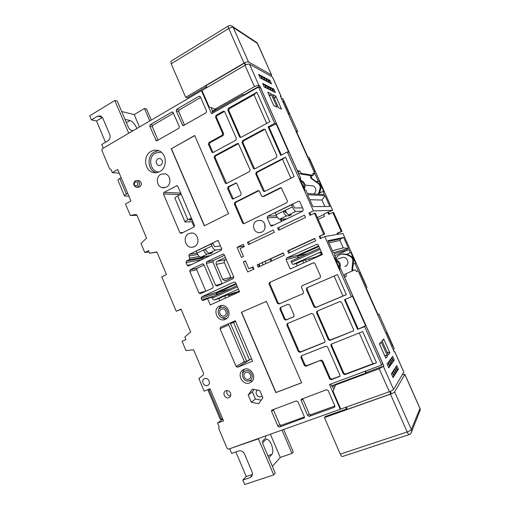 <?xml version="1.0" encoding="UTF-8"?>
<svg xmlns="http://www.w3.org/2000/svg" width="510" height="510" viewBox="0 0 510 510"><rect width="100%" height="100%" fill="white"/><g stroke="black" fill="none" stroke-linecap="round" stroke-linejoin="round"><path stroke-width="0.76" d="M364.873 285.944L386.07 333.444L386.803 332.641L392.579 345.614L391.623 346.048M157.029 252.208L149.557 253.215L156.921 251.953L166.464 274.578L161.753 276.841L176.243 311.253L181.012 309.085L190.683 332.023L184.811 337.008L185.908 339.609L182.076 341.273L185.997 350.606L193.596 349.764L203.611 373.556L203.337 374.907L198.868 378.535L204.166 391.138L210.031 388.798L223.527 420.846L217.585 423.077L219.217 426.947L218.694 428.419L227.077 448.379L228.544 449.131L340.266 409.307L329.479 384.54L381.684 365.071L364.644 326.585L357.599 329.39L344.473 299.676L351.435 296.763L324.787 236.583L320.242 238.667L319.209 236.334L324.698 234.084L315.435 213.18L314.44 213.218L323.748 234.237L319.209 236.334M359.25 332.941L372.867 363.764L376.507 362.788L362.699 331.576L331.067 344.256L330.913 345.538L343.319 373.868L344.983 374.62L376.507 362.788M210.203 389.213L208.953 389.742L221.334 419.156L222.589 418.621M149.557 253.215L148.48 250.659L144.783 252.52L140.958 243.41L146.58 238.125L136.884 215.099L135.775 214.442L130.343 215.5L125.485 203.949L130.942 201.004L117.702 169.562L112.315 172.609L111.001 169.486L109.675 168.957L101.828 150.291L102.28 148.741L201.482 90.691L211.529 113.743L258.576 87.057L274.648 123.356L268.126 126.882L280.717 155.365L287.308 151.942L313.408 210.891L332.667 210.343L309.073 157.348L307.906 157.054L296.38 131.172L297.617 131.618L283.056 98.921L281.322 98.079L282.648 101.178M234.16 322.065L234.766 321.051L235.359 321.549M251.934 359.678L251.143 359.008M338.334 234.224L337.881 233.204L337.091 233.338L337.543 234.358M342.006 231.317L333.597 212.44L332.788 212.472L341.228 231.438L342.006 231.317L337.881 233.204M341.228 231.438L337.091 233.338M332.667 210.343L327.745 212.307L328.676 214.41L332.788 212.472M328.574 212.275L329.377 214.079M271.798 260.922L270.906 258.876M318.17 219.357L324.583 216.336L323.652 214.245L327.745 212.307M283.082 102.153L284.038 101.79L282.693 101.159M284.038 101.79L289.495 114.055L288.182 113.494L308.41 159.069M308.697 159.713L309.653 159.33L308.461 159.043M309.653 159.33L315.186 171.768L314.026 171.558L318.214 180.967L316.563 181.783M316.806 181.955L319.101 181.088L318.214 180.967M319.101 181.088L323.748 191.518L322.881 191.448L324.277 194.597L307.415 193.57L305.892 190.122L304.84 190.039L299.74 178.513L300.811 178.659L260.68 88.077L258.576 87.057M274.648 123.356L276.152 123.898L269.019 127.181L281.335 155.046M287.308 151.942L288.736 152.299L276.152 123.898M312.853 206.588L329.849 206.493L325.029 195.668L307.587 194.699L312.853 206.588M112.315 172.609L119.232 173.19M270.867 261.349L269.975 259.303M265.997 263.587L265.111 261.547M253.98 269.108L247.713 271.983L243.353 261.879L245.425 260.91L248.823 268.776L253.005 266.851L253.98 269.108M257.206 264.913L258.181 267.176L284.287 255.185L283.286 252.89L257.206 264.913L283.388 253.126M288.647 253.183L315.722 240.745L314.689 238.412L287.64 250.882L288.647 253.183M324.787 236.583L342.937 233.421L366.977 287.417L366.142 287.914L378.114 314.81L378.879 314.141L377.98 314.504M393.286 349.783L394.217 348.604L378.879 314.141M391.833 346.513L393.331 349.764M353.194 264.193L354.915 263.44L359.148 273.079M334.955 255.727L348.744 249.581L350.166 252.775L346.876 254.229M319.63 193.029L322.881 191.448M331.583 343.893L331.519 345.047L343.874 373.275L345.538 374.028L372.867 363.764M297.891 401.689L296.31 400.93L271.76 410.167L271.607 411.404L277.95 426.245L279.499 427.01L304.323 417.862L304.381 416.74L297.891 401.689M220.02 328.714L220.549 327.171L235.301 320.784L252.571 361.176L237.596 367.232L236.105 366.524L220.02 328.714L228.741 324.921M273.296 409.46L279.684 424.543L281.227 425.302L304.451 416.95M157.921 158.693L160.28 158.463C163.085 160.471 163.226 162.728 160.714 165.234L158.444 165.476C155.575 163.506 155.403 161.249 157.921 158.693M221.334 419.156L220.358 419.52L207.991 390.131L208.953 389.742M210.05 388.843L207.991 390.131M166.349 187.151C171.596 184.677 170.786 175.089 165.215 173.795L160.867 174.286C155.505 176.881 156.595 186.692 162.352 187.705L166.349 187.151M296.775 132.058L297.617 131.618M224.343 315.811C228.136 314.345 225.554 307.594 221.773 309.066L221.512 309.168C217.674 310.679 220.403 317.494 224.196 315.868L224.343 315.811M220.875 307.683C215.201 309.933 219.472 319.974 224.98 317.303C230.705 315.072 226.376 304.948 220.875 307.683M221.863 305.503C220.02 306.472 218.898 308.04 218.49 310.22M221.104 317.15C222.844 318.514 224.725 318.941 226.746 318.431M159.726 171.615C167.65 167.777 166.929 153.306 158.655 150.705C156.06 149.793 153.542 150.004 151.087 151.336C142.902 155.454 144.26 170.448 152.975 172.418C155.295 173.043 157.545 172.775 159.726 171.615M364.924 285.925L365.785 285.428L364.828 285.842M346.921 254.248L350.166 252.775M320.038 191.703L320.446 192.633M365.785 285.428L360.092 272.64L359.199 273.06M391.878 346.494L392.579 345.614M347.692 253.903L348.088 254.783M354.915 263.44L355.636 263.16L350.912 252.546M325.029 195.668L322.014 200.06L324.889 206.518M322.014 200.06L309.799 199.69M249.556 244.08L248.733 242.193L247.439 242.377L248.415 244.628L274.297 232.318L273.296 230.035L247.439 242.377M279.62 229.78L278.779 227.862L277.612 227.976L278.613 230.259L305.458 217.496L304.432 215.175L277.612 227.976M310.794 214.952L309.927 212.995L308.907 213.04L309.94 215.36L314.44 213.218M321.109 238.272L320.178 236.168M289.661 252.718L288.756 250.652L314.798 238.648M259.335 266.647L258.455 264.613M248.823 268.776L253.1 267.081M245.546 261.184L243.353 261.879M237.073 247.324L241.415 257.397L243.487 256.422L240.102 248.58L244.245 246.61L243.276 244.366L237.073 247.324L244.009 246.062M317.379 217.566L323.786 214.538M313.408 210.891L308.907 213.04M207.474 385.452C203.968 387.058 200.787 380.817 204.127 378.892L204.612 378.643C208.061 377.03 211.293 383.15 208.042 385.152L207.474 385.452M328.344 339.66L329.989 340.387L353.481 330.811L353.577 329.587L341.534 302.302L339.864 301.601L316.946 311.215L316.551 312.732L328.344 339.66L328.95 339.195L330.595 339.915L353.494 330.786M317.43 310.979L317.201 312.356L328.95 339.195M313.197 314.128L311.578 313.427L287.27 323.608L286.849 325.125L298.344 351.632L299.937 352.353L324.768 342.337L324.959 341.011L313.197 314.128M287.812 323.372L287.589 324.717L299.045 351.129L300.632 351.849L324.883 342.191M337.48 274.558L334.107 276.037L342.937 296.023L346.373 294.659L337.48 274.558L306.963 287.812L306.363 289.45L314.001 306.899L315.626 307.594L346.373 294.659M334.107 276.037L307.645 287.525L307.045 289.164L314.657 306.548L316.283 307.237L342.937 296.023M313.752 262.707L270.376 282.1L269.809 283.713L278.186 303.023L279.748 303.699L303.048 293.639M270.376 282.1L313.306 262.809M302.965 293.683L303.546 292.051L301.518 287.417L302.118 285.778L319.98 277.982L320.592 276.318L314.938 263.472L313.58 262.726M302.946 293.69L278.983 304.036L277.414 303.361L269.012 283.974L269.58 282.361M280.468 307.473L288.035 304.221L289.616 304.91L294.13 315.276L293.683 316.812L285.938 320.082L284.363 319.387L279.894 309.079L280.43 307.485M281.048 307.224L280.653 308.722L285.109 318.999L286.684 319.687L293.875 316.665M339.265 376.769L339.839 376.163L331.921 379.14L330.289 378.388L322.639 360.85L321.013 360.117L305.968 366.263L304.368 365.53L300.849 357.414L301.442 355.827L325.884 346.15L327.522 346.876L339.889 375.156L339.858 376.252L331.322 379.746L329.683 378.994L322.008 361.392L320.382 360.659M301.601 355.763L301.544 356.892L305.05 364.975L306.65 365.708L321.013 360.117M302.634 398.59L309.194 413.916L310.781 414.675L334.879 406.011M334.19 407.382L309.258 416.332L307.657 415.561L301.155 400.478L301.251 399.292L326.515 389.736L328.147 390.494L334.809 405.801L334.809 406.827L334.19 407.382L334.898 406.534M265.965 435.795L265.436 438.294L262.701 440.965L262.86 443.974L275.228 473.108L273.717 474.886L258.404 438.817L258.952 438.294M283.656 429.484L293.263 451.936L291.975 453.447L281.985 430.083M230.405 448.469L258.404 438.817M273.717 474.886L244.73 484.5L242.856 480.044L249.894 477.692L251.749 476.295C252.59 474.982 252.699 473.503 252.055 471.858L244.519 454.002C243.136 451.388 241.173 450.375 238.635 450.961L231.661 453.428L229.806 449.004M252.444 474.408L246.215 476.506L242.856 480.044M246.215 476.506L235.869 451.936M270.376 434.22L280.27 457.438L291.975 453.447M280.27 457.438L272.365 466.363M267.858 455.742L271.977 454.321C273.296 452.242 273.092 448.928 271.358 444.363C269.662 440.678 267.96 438.976 266.258 439.257L262.497 442.782M271.977 454.321L268.738 457.808M353.558 260.514L352.665 269.51L351.932 269.822L352.831 260.782L353.558 260.514C353.519 258.532 352.627 257.065 350.88 256.128L347.482 254.49L342.758 253.795L341.362 254.158M352.665 269.51L352.856 270.702M356.573 271.645L358.198 270.944L394.268 351.996L394.657 351.454L394 351.39M339.246 267.718L339.443 265.704L340.304 265.385L339.928 269.255M335.739 259.794L337.403 260.61C339.29 261.636 340.259 263.23 340.304 265.385M344.881 266.488L345.251 266.347C350.204 264.448 347.508 256.198 342.369 257.512L335.682 259.673M351.932 269.822L352.13 271.02M352.831 260.782C352.792 258.787 351.9 257.314 350.147 256.371L346.73 254.726L341.981 254.031L340.042 254.605C337.856 255.637 336.396 257.32 335.669 259.647M335.306 385.573L332.329 386.676L331.519 385.821L365.823 373.071L336.409 384.043L335.535 384.98L333.062 391.368L340.776 409.071L389.385 391.737L379.217 368.755L383.871 365.989L344.505 277.121L346.379 276.273L345.901 273.723L355.151 269.713L356.592 271.664L358.198 270.944M355.151 269.713L344.773 274.208L344.161 276.503M345.901 273.723L344.773 274.208M383.724 338.997L382.028 340.89L388.276 354.966L389.889 352.869L383.724 338.997L382.283 341.47M395.072 374.467L393.382 370.662L392.547 371.917L394.249 375.749L395.072 374.467L393.873 374.901M393.72 370.152L395.409 373.945L396.213 372.689L394.536 368.921L393.72 370.152M392.203 372.434L391.355 373.715L393.07 377.598L393.911 376.284L392.203 372.434M392.005 363.222L390.341 359.467L389.493 360.621L391.17 364.408L392.005 363.222L390.915 363.828M397.322 370.948L395.671 367.219L394.867 368.424L396.538 372.179L397.322 370.948L396.174 371.369M393.165 361.584L391.514 357.867L390.679 358.995L392.343 362.744L393.165 361.584L392.088 362.164M398.412 369.24L396.774 365.555L395.989 366.735L397.641 370.451L398.412 369.24L397.29 369.654M388.276 362.285L389.971 366.11L390.826 364.899L389.143 361.099L388.276 362.285M391.846 357.408L393.497 361.112L394.294 359.977L392.662 356.299L391.846 357.408M381.2 341.815L379.434 343.791L385.815 358.173L387.498 355.986L381.2 341.815L379.695 344.384M389.621 366.607L387.919 362.769L387.033 363.981L388.747 367.844L389.621 366.607L388.486 367.251M403.818 372.039L393.586 389.461L383.443 366.562M396.213 372.689L395.04 373.116M388.327 366.888L388.697 366.951M385.005 356.35L385.853 355.272L384.719 355.7M385.853 355.272L387.498 355.986M393.408 360.309L394.294 359.977M393.911 376.284L392.687 376.731M389.563 365.179L390.826 364.899M390.768 363.502L391.1 363.56M319.438 183.849C320.86 185.155 321.338 186.775 320.886 188.706L320.012 188.63C320.465 186.685 319.98 185.06 318.559 183.747L319.438 183.849L312.324 178.742C311.374 177.933 311.157 176.932 311.667 175.746M319.037 194.278L320.886 188.706M280.882 97.212L281.131 96.396L280.341 95.995L314.893 173.636L313.044 174.56M314.893 173.636L312.834 173.292L313.166 175.306L301.435 173.438L299.746 171.073L297.336 170.665L259.775 85.878L258.933 85.463C257.964 85.195 256.473 85.597 254.439 86.668L215.143 109.032L216.597 109.516L243.034 94.497L243.582 95.561M299.746 171.073L297.872 172.017M298.178 172.712L300.352 173.987L312.133 175.822L313.166 175.306M301.435 173.438L300.352 173.987M273.813 105.742L277 107.132L271.078 93.789L267.814 92.214L273.813 105.742M265.997 78.323L267.552 81.817L269.235 82.703L267.693 79.228L265.997 78.323M266.858 81.453L265.302 77.947L263.574 77.023L265.143 80.554L266.858 81.453M269.911 83.06L271.562 83.927L270.032 80.484L268.375 79.598L269.911 83.06M269.223 86.776L267.52 85.916L269.095 89.454L270.784 90.289L269.223 86.776L268.228 87.51M261.094 75.69L262.682 79.26L264.435 80.178L262.86 76.64L261.094 75.69M266.819 85.559L265.085 84.673L266.673 88.255L268.394 89.11L266.819 85.559L265.812 86.317M258.57 74.339L260.17 77.941L261.955 78.884L260.368 75.302L258.57 74.339M271.575 87.969L269.911 87.127L271.467 90.633L273.124 91.449L271.575 87.969L270.6 88.683M264.365 84.309L262.593 83.41L264.199 87.025L265.959 87.898L264.365 84.309L263.338 85.093M278.492 107.776L281.552 109.108L275.738 96.033L272.601 94.522L278.492 107.776M272.251 88.313L273.793 91.787L275.413 92.591L273.883 89.142L272.251 88.313M215.143 109.032L209.157 106.947L201.985 90.493L244.998 65.325C247.018 64.241 248.517 63.858 249.511 64.19L272.416 76.959L281.042 96.339M264.25 78.546L265.302 77.947M273.883 89.142L272.926 89.836M272.742 89.422L273.079 89.594M266.66 79.815L267.693 79.228M259.278 75.926L260.368 75.302M275.738 96.033L275.196 97.646L273.672 96.925M274.227 98.181L275.196 97.646M263.109 84.564L263.536 84.781M269.025 81.058L270.032 80.484M261.789 77.252L262.86 76.64M270.408 88.243L270.765 88.428M268.024 87.044L268.407 87.236M265.589 85.82L265.997 86.024M205.951 86.904L206.391 87.911M185.685 97.308L171.175 63.82L228.722 28.522L244.009 63.087L185.685 97.308L187.266 97.85L206.518 86.566M207.111 87.497L205.97 85.699L244.271 63.227L245.393 65.108M271.078 93.789L270.523 95.44L268.897 94.669M269.497 96.014L270.523 95.44M319.853 192.353L318.973 192.289L320.012 188.63M309.768 260.221L309.162 258.838M236.685 293.078L236.098 292.179M235.614 282.623L239.547 291.79L210.267 304.954L207.551 298.573L203.159 300.556L201.858 299.854L201.208 298.318L201.724 296.775L234.109 281.973L235.614 282.623M234.657 321.855L234.422 321.306M307.345 253.738L297.795 256.084L318.928 246.47M297.795 256.084L297.375 256.422L298.031 255.198L318.635 245.807M189.337 254.375L218.076 240.376L221.691 248.791L221.155 250.384L188.317 266.08L187.215 265.366L186.016 262.542L186.526 260.992L189.242 259.673L189.752 258.117L188.827 255.937L189.337 254.375L197.038 253.177M267.763 216.17L267.189 217.827L270.466 225.331L271.397 226.058L272.034 225.955L302.691 211.236L303.297 209.546L299.925 201.909L299.249 201.252L298.305 201.297L267.763 216.17L276.509 215.775M286.9 218.815L279.588 219.268C278.536 219.051 277.351 217.566 276.044 214.806L275.145 212.753L291.484 204.797L292.95 204.803L294.716 207.991L302.57 207.901M210.33 255.58L200.883 257.193L207.258 254.12L210.624 253.572L212.574 252.628L209.234 253.17L215.673 250.066L221.78 249.122M302.736 260.769L303.692 262.95M296.31 263.504L297.324 265.812M190.224 269.688L202.374 263.887L203.828 264.512L213.218 286.512L212.689 288.073L200.424 293.709L198.976 293.065L189.714 271.243L190.224 269.688L197.236 268.247L196.739 269.771L205.868 291.21M220.447 245.903L214.742 246.719L212.957 243.729L211.032 243.984L211.88 245.96L203.433 250.066L205.657 249.645M215.673 250.066C214.404 249.983 213.142 248.612 211.88 245.96M262.204 262.886L263.09 264.919M192.933 221.703L185.053 222.016C184.722 221.665 185.659 220.906 187.865 219.753L191.339 217.98M184.964 221.805L174.987 198.409C174.611 197.963 175.516 197.147 177.697 195.948L181.146 194.131M192.206 220.001L189.357 220.11L191.677 218.764M179.909 232.77L163.417 193.998L163.908 192.417L177.072 185.665L177.799 186.316L194.52 225.414L194.004 227.001L181.337 233.37L179.909 232.77L183.052 232.509M205.396 256.422L202.285 258.232L201.788 259.686M181.082 193.991L180.432 193.966L180.954 193.692M180.432 193.966L180.693 193.08L163.908 192.417M259.163 264.288L260.043 266.322M200.883 257.193C199.569 257.142 198.288 255.797 197.032 253.17L196.197 251.207L211.032 243.984M209.24 256.103L208.87 255.829M201.208 298.318L216.291 293.683L216.559 294.308L217.056 292.836L236.251 284.102M230.565 323.627L235.582 321.453L230.565 323.627L246.655 361.322L251.538 358.766M228.556 324.494L244.621 362.151L246.655 361.322M321.504 252.303L319.834 253.062L321.128 252.724M321.236 251.704L293.161 264.384L297.304 263.224L303.679 260.349L315.403 257.123L315.83 257.493M321.683 253.986L320.255 254.624L321.784 254.216M293.161 264.384C292.663 264.371 292.09 263.683 291.446 262.312L290.949 261.177L319.668 248.14M238.399 289.113L214.238 300.02L219.683 298.242L225.49 295.621L239.273 291.146M214.238 300.02C213.613 300.078 212.989 299.453 212.37 298.152L211.905 297.069L236.933 285.702M240.433 137.031L228.754 110.37L229.302 108.681L254.005 94.745L256.849 92.265L269.873 121.711L241.071 137.343L239.974 137.317L239.534 136.795L240.752 137.464M229.302 108.681L228.372 108.349L256.849 92.265M163.417 193.998L180.247 194.565L180.151 194.189M191.868 221.761L194.087 226.95M283.764 220.326L282.463 219.09M281.89 221.225L280.991 219.179M206.282 256.275L206.728 257.308M266.685 123.439L254.005 94.745M204.465 225.739L171.43 148.69L194.763 135.628M209.234 253.17C207.946 253.1 206.671 251.742 205.409 249.103M228.372 108.349L227.823 110.045L239.534 136.795M171.213 148.652L204.3 225.822L228.518 213.703L194.705 135.501L171.43 148.69M207.258 254.12C205.963 254.056 204.688 252.699 203.433 250.066L197.032 253.17M210.375 252.985L210.624 253.572M206.295 250.786L205.402 249.772M281.38 221.474L280.392 219.217M244.736 369.132C243.219 370.445 242.473 372.185 242.505 374.34M246.732 380.9L252.342 380.9M248.74 379.198L249.543 378.726C252.514 376.52 249.218 370.917 245.871 372.466L245.157 372.867C242.078 374.99 245.323 380.747 248.74 379.198M249.384 380.709C255.23 378.681 250.844 368.424 245.227 370.955C239.432 373.001 243.761 383.182 249.384 380.709M318.559 183.747L311.412 178.615C310.456 177.799 310.233 176.798 310.749 175.606M300.288 179.756L303.322 181.949L302.283 181.821L300.696 180.68M348.521 248.446L343.262 247.86L339.966 240.452L340.533 238.922L343.651 237.507L348.521 248.446L333.272 252.679L327.943 240.656L343.651 237.507M286.671 257.952L317.112 244.162L318.24 244.921L322.473 254.503L290.203 269.019L286.084 259.596L286.671 257.952L298.031 255.198M188.745 233.605C182.503 236.334 185.022 247.701 191.773 247.286L194.316 246.674C200.417 244.086 198.307 232.987 191.715 232.987L188.745 233.605M235.977 283.471L216.788 292.211L216.291 293.683M225.299 319.324L225.12 319.4C217.509 322.798 211.899 309.085 219.625 306.019L220.263 305.777C227.83 302.978 232.853 316.436 225.299 319.324M136.96 187.253L139.727 187.023C142.105 184.531 141.876 182.401 139.026 180.629L138.172 180.572M206.728 261.808L223.163 254.05L224.26 254.777L233.822 277.032L233.28 278.613L217.088 286.053L215.615 285.409L206.206 263.383L206.728 261.808L213.441 260.534L224.476 255.28M263.81 129.215L242.537 140.703L241.982 142.392L253.291 168.23L253.852 168.823L254.847 168.804L276.35 157.635L276.93 155.926L265.034 129.31L263.81 129.215L264.633 129.476L243.429 140.926L242.875 142.609L254.611 168.893M285.523 157.099L294.168 176.632L264.754 191.422L263.868 191.48L263.185 190.829L255.759 173.865L256.326 172.189L257.174 172.303L282.495 159.222L285.523 157.099L256.326 172.189M179.354 126.614L172.839 112.047L171.87 112.06L150.252 124.657L149.768 126.27L156.258 140.703L157.093 140.645L178.844 128.252L179.354 126.614M208.941 142.545L208.405 144.202L211.746 151.903L212.307 152.49L213.237 152.452L235.843 140.18L236.398 138.503L224.719 111.798L224.336 111.32L223.201 111.269L216.023 115.324L215.481 117L222.711 133.588L222.169 135.265L208.941 142.545L209.922 142.755L223.119 135.501L223.66 133.83L216.457 117.3L216.992 115.63L224.502 111.46M228.123 186.768L227.575 188.413L231.916 198.428L232.681 199.104L240.688 195.336L241.243 193.685L236.863 183.619L236.194 182.975L228.123 186.768L229.047 186.832L228.505 188.47L233.382 199.04M214.672 155.76L214.136 157.411L225.171 182.86L225.853 183.504L226.676 183.441L249.556 171.551L250.117 169.881L238.368 143.546L237.309 143.533L214.672 155.76L215.641 155.932L238.501 143.635M242.575 223.01L243.493 223.724L244.105 223.622L286.849 202.693L287.442 201.004L281.271 187.769L280.296 187.795L263.032 196.433L262.185 196.497L261.471 195.834L259.488 191.307L258.806 190.657L257.933 190.715L234.88 202.362L234.332 204L242.575 223.01L243.455 222.953L235.244 204.006L235.792 202.374L258.921 190.708M206.569 111.078L200.373 96.83L199.99 96.352L198.894 96.32L176.734 109.229L176.224 110.874L182.784 125.485L183.734 125.46L206.04 112.748L206.569 111.078M244.003 369.374C250.646 366.282 257.295 377.362 251.449 381.843L249.753 382.863C242.843 385.962 236.391 374.289 242.677 370.113L244.003 369.374M251.296 402.243L248.198 394.963L252.412 389.098L259.769 390.507L262.899 397.832L258.634 403.703L251.296 402.243L255.427 399.011L252.38 391.852L248.198 394.963M228.811 397.679L229.64 397.188C232.611 394.963 229.264 389.251 225.898 390.787L225.152 391.208C222.086 393.369 225.382 399.215 228.811 397.679M241.383 312.305L266.418 301.365L301.633 382.806L275.814 392.617L241.383 312.305L266.424 301.372M261.796 232.107C266.985 229.94 265.761 220.919 260.189 220.307L256.868 220.792C251.494 223.087 253.151 232.452 258.959 232.63L261.796 232.107M286.371 212.44L285.479 212.466L284.606 211.344L285.53 210.891M279.588 219.268L286.601 215.889L289.183 215.762L291.331 214.729L288.775 214.837L295.864 211.42L302.71 211.229M289.183 215.762L288.775 214.837C287.755 214.608 286.588 213.097 285.269 210.324L283.095 211.382L284.606 211.344M295.864 211.42C294.869 211.172 293.715 209.655 292.396 206.862L291.484 204.797M286.601 215.889C285.574 215.653 284.401 214.155 283.095 211.382L276.044 214.806M135.36 180.776C132.963 183.326 133.225 185.474 136.132 187.215L137.961 186.934C140.352 184.429 140.116 182.287 137.26 180.508L135.36 180.776M136.922 185.844C138.618 183.249 138.051 181.904 135.214 181.802C133.518 184.391 134.092 185.736 136.922 185.844M222.194 283.707L212.931 262.07L213.441 260.534M225.407 257.442L217.292 261.292C216.163 261.987 215.819 263.013 216.259 264.371L222.717 279.454L225.159 280.851L233.784 276.943M216.259 264.371L224.387 262.701C223.96 261.381 224.298 260.387 225.401 259.711L226.217 259.322M224.387 262.701L231.208 278.128M265.072 129.342L264.633 129.476M282.495 159.222L290.91 178.27M255.759 173.865L256.606 173.974L257.174 172.303M256.606 173.974L264.594 191.492M158.055 140.097L152.394 126.856L152.879 125.256L173.585 113.226M208.405 144.202L209.393 144.406L209.922 142.755M209.393 144.406L213.059 152.528M235.339 183.039L236.245 183.115L229.047 186.832M214.136 157.411L215.105 157.577L215.641 155.932M215.105 157.577L226.574 183.485M244.137 223.603L243.455 222.953M280.296 187.795L281.284 187.776M281.067 187.858L263.855 196.465L262.797 196.522M200.659 97.486L179.201 109.956L178.698 111.594L184.499 125.026M252.38 391.852L254.127 389.423M261.216 400.152L255.427 399.011M262.121 396.015L261.069 396.691C257.728 398.163 254.356 392.77 257.148 390.424L257.575 390.086L257.148 390.424M321.032 252.52L322.008 254.719M299.982 179.074L300.811 178.659M227.747 294.888L229.717 296.214M243.468 246.324L243.703 246.865M252.552 267.336L253.432 269.356M348.744 249.581L334.088 253.763L335.637 257.263L334.738 257.537L339.94 269.286L340.814 268.948L382.768 363.649L381.684 365.071M331.519 385.821L330.754 384.062M365.039 371.28L365.823 373.071L366.263 372.536L365.613 371.063M333.84 389.359L332.628 386.567M340.661 408.81L340.266 409.307M335.637 257.263L334.783 257.639M351.435 296.763L352.461 296.144L365.581 325.762L364.644 326.585M357.599 329.39L365.581 325.762M345.13 299.395L358.167 328.905M323.748 234.237L324.698 234.084M212.676 113.093L212.237 112.079L243.123 94.535L243.927 94.873L259.775 85.878M212.237 112.079L212.249 111.148L215.666 109.204M212.517 110.995L211.038 107.604M202.19 90.959L201.482 90.691M286.084 259.596L297.47 256.76L297.375 256.422M297.47 256.76L298.006 257.977M127.742 193.398L126.41 194.131C124.88 194.998 124.261 195.623 124.561 196.006L128.947 196.261M124.465 195.789L118.001 180.419C117.689 179.992 118.288 179.335 119.805 178.449L121.138 177.709M204.038 265.009L197.236 268.247M222.793 419.105L217.585 423.077M181.133 309.372L176.243 311.253M306.746 261.579L304.98 259.992M144.783 252.52L149.028 251.959M130.343 215.5L136.98 215.328M268.126 126.882L269.019 127.181M287.64 250.882L288.756 250.652M343.262 247.86L332.412 250.735M339.443 265.704C339.399 263.53 338.423 261.93 336.53 260.897L337.403 260.61M336.141 260.712L336.53 260.897M226.963 390.577C226.312 393.637 227.498 395.441 230.514 395.996M301.608 382.749L275.974 392.49L241.555 312.228M225.579 298.07L224.687 295.985M211.956 297.19L207.551 298.573M218.854 298.509L219.778 300.677M151.279 120.067L146.568 109.057L144.477 108.49L149.793 120.934M133.059 130.726L130.726 130.254L128.667 127.946L117.281 101.133L114.826 100.47L89.715 115.834L91.43 119.914L97.557 116.191L100.661 115.923L102.81 118.154L109.758 134.621C110.593 137.254 109.988 139.326 107.941 140.836L101.758 144.477L103.3 148.142M128.743 133.257L114.826 100.47M139.485 126.971L134.213 114.597L121.686 111.505M134.213 114.597L144.477 108.49M102.408 117.408L96.524 120.972L105.493 142.277M96.524 120.972L91.43 119.914M126.429 122.674L130.05 120.519L125.026 119.378M130.05 120.519C132.568 121.469 134.812 124.007 136.769 128.137L136.909 128.475M383.871 365.989L366.263 372.536M379.217 368.755L335.535 384.98M389.385 391.737C391.61 390.896 393.012 390.137 393.586 389.461M345.748 407.299L346.494 408.994M347.023 408.81L325.38 416.498L324.456 417.594L340.272 454.098L407.178 431.957L390.456 394.166C392.687 393.325 394.083 392.566 394.657 391.878L404.819 374.423L402.403 374.659M390.284 391.393L391.062 393.153L390.552 394.013L347.176 409.415L346.558 407.012M390.456 394.166L324.456 417.594M390.552 394.013L389.825 391.578M340.272 454.098C341.056 455.806 341.764 456.622 342.395 456.546L409.135 434.584C410.697 433.984 411.544 432.831 411.685 431.128L411.34 429.528C410.818 430.338 409.428 431.148 407.178 431.957C407.994 433.729 408.65 434.609 409.135 434.584M387.485 353.181L388.276 352.174L387.217 352.576M388.276 352.174L389.889 352.869M346.379 276.273L344.435 277.115M244.099 95.268L243.927 94.873M310.335 185.627L313.491 185.952C316.531 188.426 316.659 191.097 313.886 193.966M318.973 192.289L318.157 194.227M303.322 181.949C304.859 183.364 305.382 185.13 304.891 187.234L304.394 189.025M303.743 187.552L303.858 187.138L304.891 187.234M302.283 181.821C303.82 183.249 304.349 185.022 303.858 187.138M244.271 63.227L245.348 63.82L245.82 64.891M271.078 76.213L271.511 74.925L248.523 61.959C247.528 61.621 246.024 61.997 244.009 63.087M254.866 41.763L257.091 42.802L257.537 43.522L233.261 27.508L232.777 26.718C231.393 25.385 229.876 25.156 228.225 26.016L170.895 61.283L171.175 63.82M345.538 374.028L344.983 374.62M220.549 327.171L234.766 321.051M331.519 345.047L330.913 345.538M237.596 367.232L249.116 360.219M236.105 366.524L244.366 361.545M304.438 417.601L303.788 418.296M281.227 425.302L279.499 427.01M161.198 152.146L155.499 153C147.345 157.061 150.195 172.182 159.063 171.947M343.874 373.275L343.319 373.868M158.597 150.686L154.485 151.859C146.415 155.913 147.67 170.646 156.238 172.705M330.595 339.915L329.989 340.387M353.468 330.799L352.939 331.245M317.201 312.356L316.551 312.732M324.832 342.255L324.341 342.631M300.632 351.849L299.937 352.353M299.045 351.129L298.344 351.632M287.589 324.717L286.849 325.125M314.657 306.548L314.001 306.899M316.283 307.237L315.626 307.594M307.045 289.164L306.363 289.45M307.645 287.525L306.963 287.812M279.748 303.699L278.983 304.036M278.186 303.023L277.414 303.361M269.809 283.713L269.012 283.974M286.684 319.687L285.938 320.082M285.109 318.999L284.363 319.387M280.653 308.722L279.894 309.079M322.639 360.85L322.008 361.392M330.289 378.388L329.683 378.994M331.921 379.14L331.322 379.746M301.544 356.892L300.849 357.414M305.05 364.975L304.368 365.53M306.65 365.708L305.968 366.263M310.781 414.675L309.258 416.332M309.194 413.916L307.657 415.561M302.736 398.954L301.155 400.478M279.684 424.543L277.95 426.245M273.392 409.823L271.607 411.404M249.894 477.692L252.31 475.097M347.482 254.49L346.73 254.726M350.88 256.128L350.147 256.371M403.844 372.236L394.625 351.517M249.511 64.19L258.933 85.463M244.998 65.325L254.439 86.668M300.619 256.791L297.795 257.505M188.827 255.937L197.714 254.515M298.305 201.297L299.383 201.316M189.714 271.243L196.739 269.771M187.215 265.366L191.715 264.518M198.976 293.065L205.817 291.095M187.865 219.753L177.697 195.948M186.526 260.992L202.285 258.232M189.242 259.673L204.892 256.976M186.016 262.542L201.699 259.724M221.047 292.918L216.559 294.308M201.858 299.854L214.455 295.908M236.512 292.676L228.397 295.328M229.755 288.96L217.056 292.836M233.465 322.371L249.543 359.983M315.403 257.123L321.797 254.248M320.172 249.294L291.446 262.312M237.411 286.805L212.37 298.152M176.371 185.755L177.397 185.819M225.649 259.596L226.274 259.469M227.823 110.045L228.754 110.37M312.324 178.742L311.412 178.615M316.602 244.271L317.124 244.162M202.374 263.887L202.865 263.791M292.396 206.862L285.269 210.324M270.466 225.331L273.953 225.037M267.189 217.827L277.402 217.298M222.768 254.152L223.323 254.056M206.206 263.383L212.931 262.07M217.292 261.292L225.401 259.711M222.717 279.454L230.679 277.357M215.615 285.409L222.143 283.598M242.537 140.703L243.429 140.926M241.982 142.392L242.875 142.609M254.146 168.357L253.291 168.23M263.185 190.829L264.008 190.88M173.241 112.449L171.87 112.06M152.879 125.256L150.252 124.657M149.768 126.27L152.394 126.856M155.684 140.116L157.437 140.448M222.169 135.265L223.119 135.501M222.711 133.588L223.66 133.83M215.481 117L216.457 117.3M216.023 115.324L216.992 115.63M223.201 111.269L224.151 111.588M211.746 151.903L212.721 152.082M227.575 188.413L228.505 188.47M231.916 198.428L232.834 198.454M225.171 182.86L226.102 182.937M237.309 143.533L238.215 143.743M263.032 196.433L263.855 196.465M257.933 190.715L258.774 190.766M234.88 202.362L235.792 202.374M234.332 204L235.244 204.006M200.385 96.855L198.894 96.32M179.201 109.956L176.734 109.229M176.224 110.874L178.698 111.594M182.287 124.937L183.931 125.352M189.752 258.117L199.302 256.511M126.41 194.131L119.805 178.449M328.905 242.817L339.966 240.452M328.293 241.44L340.533 238.922M201.724 296.775L216.788 292.211M97.557 116.191L102.293 117.236M419.392 412.112L420.278 409.912L419.915 408.204M394.657 391.878L411.34 429.528L419.966 408.465L404.819 374.423M411.034 433.149L420.278 409.912L419.991 408.37L404.851 374.346M228.225 26.016C227.951 26.278 228.117 27.113 228.722 28.522C230.711 27.406 232.228 27.068 233.261 27.508L248.523 61.959M257.754 43.873L271.511 74.925M271.607 74.995L257.091 42.802L231.432 25.768M264.684 223.966L265.028 227.976M331.436 343.957L331.067 344.256M403.875 372.16L394.657 351.454M240.599 137.483L239.974 137.317M245.552 372.612L245.157 372.867M193.207 247.089L191.773 247.286M271.397 226.058L271.894 226.013M253.852 168.823L254.503 168.918M263.868 191.48L264.499 191.518M156.634 140.773L156.258 140.703M212.307 152.49L212.81 152.579M232.681 199.104L233.159 199.11M225.853 183.504L226.351 183.543M243.493 223.724L243.914 223.692M183.23 125.594L182.784 125.485M272.512 77.029L281.131 96.396M156.117 172.718L152.975 172.418M225.528 390.96L225.152 391.208M158.444 165.476L159.496 165.597M305.037 185.079L313.491 185.952M342.758 253.795L341.981 254.031M261.043 232.401L258.959 232.63M242.677 370.113L243.417 369.648M139.026 180.629L137.26 180.508M164.309 187.808L162.352 187.705"/></g></svg>
